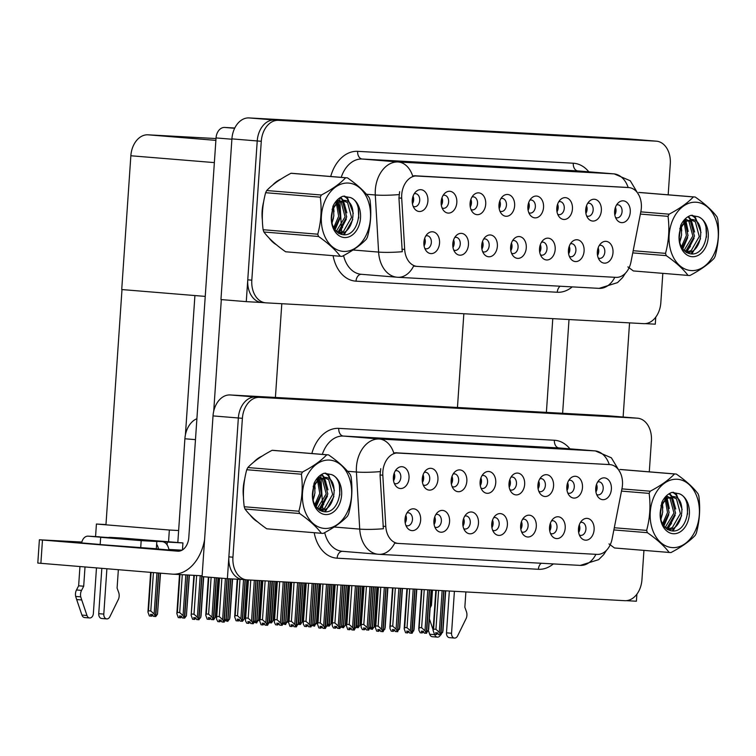 <?xml version="1.0" encoding="UTF-8"?>
<svg xmlns="http://www.w3.org/2000/svg" width="756" height="756" viewBox="0 0 756 756"><rect width="100%" height="100%" fill="white"/><g stroke="black" fill="none" stroke-linecap="round" stroke-linejoin="round"><path stroke-width="1.13" d="M394.292 483.367A6.558 4.706 94.7 0 0 395.596 483.745A6.558 4.706 94.7 0 0 400.822 477.461A6.558 4.706 94.7 0 0 396.664 470.667A6.558 4.706 94.7 0 0 395.322 470.827M394.178 473.228A6.558 4.706 -85.3 0 1 394.745 476.96A6.558 4.706 -85.3 0 1 393.555 480.807M393.366 477.187A10.934 7.834 94.7 0 0 395.671 485.796A10.934 7.834 94.7 0 0 403.874 487.658A10.934 7.834 94.7 0 0 409.015 478.047A10.934 7.834 94.7 0 0 405.348 468.049A10.934 7.834 94.7 0 0 397.08 468.644A10.934 7.834 94.7 0 0 393.366 477.187M463.749 528.652A6.558 4.706 94.7 0 0 465.053 529.02A6.558 4.706 94.7 0 0 470.279 522.746A6.558 4.706 94.7 0 0 466.121 515.951A6.558 4.706 94.7 0 0 464.779 516.102M463.636 518.512A6.558 4.706 -85.3 0 1 464.203 522.245A6.558 4.706 -85.3 0 1 463.012 526.091M462.823 522.472A10.934 7.834 94.7 0 0 465.129 531.081A10.934 7.834 94.7 0 0 473.332 532.942A10.934 7.834 94.7 0 0 478.472 523.332A10.934 7.834 94.7 0 0 474.806 513.333A10.934 7.834 94.7 0 0 466.537 513.929A10.934 7.834 94.7 0 0 462.823 522.472M434.842 527.055A6.558 4.706 94.7 0 0 436.136 527.433A6.558 4.706 94.7 0 0 441.372 521.149A6.558 4.706 94.7 0 0 437.214 514.354A6.558 4.706 94.7 0 0 435.862 514.515M434.728 516.915A6.558 4.706 -85.3 0 1 435.295 520.657A6.558 4.706 -85.3 0 1 434.105 524.503M433.916 520.875A10.934 7.834 94.7 0 0 436.221 529.493A10.934 7.834 94.7 0 0 444.424 531.345A10.934 7.834 94.7 0 0 449.565 521.744A10.934 7.834 94.7 0 0 445.898 511.736A10.934 7.834 94.7 0 0 437.62 512.341A10.934 7.834 94.7 0 0 433.916 520.875M550.472 533.434A6.558 4.706 94.7 0 0 551.776 533.802A6.558 4.706 94.7 0 0 557.011 527.527A6.558 4.706 94.7 0 0 552.853 520.733A6.558 4.706 94.7 0 0 551.502 520.884M550.368 523.294A6.558 4.706 -85.3 0 1 550.935 527.027A6.558 4.706 -85.3 0 1 549.744 530.873M549.546 527.253A10.934 7.834 94.7 0 0 551.852 535.862A10.934 7.834 94.7 0 0 560.064 537.724A10.934 7.834 94.7 0 0 565.204 528.113A10.934 7.834 94.7 0 0 561.538 518.115A10.934 7.834 94.7 0 0 553.26 518.71A10.934 7.834 94.7 0 0 549.546 527.253M509.931 489.737A6.558 4.706 94.7 0 0 511.226 490.115A6.558 4.706 94.7 0 0 516.461 483.84A6.558 4.706 94.7 0 0 512.303 477.036A6.558 4.706 94.7 0 0 510.952 477.197M509.818 479.597A6.558 4.706 -85.3 0 1 510.385 483.339A6.558 4.706 -85.3 0 1 509.194 487.185M509.005 483.556A10.934 7.834 94.7 0 0 511.302 492.175A10.934 7.834 94.7 0 0 519.514 494.027A10.934 7.834 94.7 0 0 524.655 484.426A10.934 7.834 94.7 0 0 520.988 474.428A10.934 7.834 94.7 0 0 512.71 475.023A10.934 7.834 94.7 0 0 509.005 483.556M567.747 492.931A6.558 4.706 94.7 0 0 569.051 493.299A6.558 4.706 94.7 0 0 574.277 487.025A6.558 4.706 94.7 0 0 570.118 480.23A6.558 4.706 94.7 0 0 568.777 480.381M567.633 482.782A6.558 4.706 -85.3 0 1 568.2 486.524A6.558 4.706 -85.3 0 1 567.009 490.37M566.82 486.751A10.934 7.834 94.7 0 0 569.126 495.36A10.934 7.834 94.7 0 0 577.338 497.212A10.934 7.834 94.7 0 0 582.479 487.611A10.934 7.834 94.7 0 0 578.803 477.612A10.934 7.834 94.7 0 0 570.534 478.208A10.934 7.834 94.7 0 0 566.82 486.751M405.925 525.467A6.558 4.706 94.7 0 0 407.229 525.836A6.558 4.706 94.7 0 0 412.464 519.561A6.558 4.706 94.7 0 0 408.306 512.766A6.558 4.706 94.7 0 0 406.955 512.918M405.821 515.327A6.558 4.706 -85.3 0 1 406.388 519.06A6.558 4.706 -85.3 0 1 405.197 522.906M405.008 519.287A10.934 7.834 94.7 0 0 407.304 527.896A10.934 7.834 94.7 0 0 415.516 529.758A10.934 7.834 94.7 0 0 420.657 520.147A10.934 7.834 94.7 0 0 416.991 510.149A10.934 7.834 94.7 0 0 408.712 510.744A10.934 7.834 94.7 0 0 405.008 519.287M481.014 488.149A6.558 4.706 94.7 0 0 482.319 488.518A6.558 4.706 94.7 0 0 487.554 482.243A6.558 4.706 94.7 0 0 483.396 475.448A6.558 4.706 94.7 0 0 482.044 475.6M480.91 478.009A6.558 4.706 -85.3 0 1 481.477 481.742A6.558 4.706 -85.3 0 1 480.287 485.588M480.088 481.969A10.934 7.834 94.7 0 0 482.394 490.578A10.934 7.834 94.7 0 0 490.606 492.44A10.934 7.834 94.7 0 0 495.747 482.829A10.934 7.834 94.7 0 0 492.08 472.831A10.934 7.834 94.7 0 0 483.802 473.426A10.934 7.834 94.7 0 0 480.088 481.969M423.199 484.965A6.558 4.706 94.7 0 0 424.503 485.333A6.558 4.706 94.7 0 0 429.729 479.058A6.558 4.706 94.7 0 0 425.571 472.264A6.558 4.706 94.7 0 0 424.229 472.415M423.086 474.825A6.558 4.706 -85.3 0 1 423.653 478.557A6.558 4.706 -85.3 0 1 422.462 482.404M422.273 478.784A10.934 7.834 94.7 0 0 424.579 487.393A10.934 7.834 94.7 0 0 432.791 489.245A10.934 7.834 94.7 0 0 437.932 479.644A10.934 7.834 94.7 0 0 434.256 469.646A10.934 7.834 94.7 0 0 425.987 470.241A10.934 7.834 94.7 0 0 422.273 478.784M452.107 486.552A6.558 4.706 94.7 0 0 453.411 486.93A6.558 4.706 94.7 0 0 458.646 480.646A6.558 4.706 94.7 0 0 454.479 473.851A6.558 4.706 94.7 0 0 453.137 474.012M451.993 476.412A6.558 4.706 -85.3 0 1 452.57 480.154A6.558 4.706 -85.3 0 1 451.379 484.001M451.181 480.372A10.934 7.834 94.7 0 0 453.487 488.99A10.934 7.834 94.7 0 0 461.699 490.842A10.934 7.834 94.7 0 0 466.839 481.241A10.934 7.834 94.7 0 0 463.173 471.234A10.934 7.834 94.7 0 0 454.895 471.839A10.934 7.834 94.7 0 0 451.181 480.372M521.564 531.837A6.558 4.706 94.7 0 0 522.868 532.215A6.558 4.706 94.7 0 0 528.104 525.93A6.558 4.706 94.7 0 0 523.936 519.136A6.558 4.706 94.7 0 0 522.594 519.296M521.46 521.697A6.558 4.706 -85.3 0 1 522.027 525.429A6.558 4.706 -85.3 0 1 520.837 529.276M520.638 525.656A10.934 7.834 94.7 0 0 522.944 534.265A10.934 7.834 94.7 0 0 531.156 536.127A10.934 7.834 94.7 0 0 536.297 526.516A10.934 7.834 94.7 0 0 532.63 516.518A10.934 7.834 94.7 0 0 524.352 517.123A10.934 7.834 94.7 0 0 520.638 525.656M492.657 530.24A6.558 4.706 94.7 0 0 493.961 530.617A6.558 4.706 94.7 0 0 499.187 524.343A6.558 4.706 94.7 0 0 495.029 517.539A6.558 4.706 94.7 0 0 493.687 517.699M492.543 520.1A6.558 4.706 -85.3 0 1 493.11 523.842A6.558 4.706 -85.3 0 1 491.929 527.688M491.731 524.069A10.934 7.834 94.7 0 0 494.037 532.678A10.934 7.834 94.7 0 0 502.249 534.53A10.934 7.834 94.7 0 0 507.389 524.929A10.934 7.834 94.7 0 0 503.713 514.93A10.934 7.834 94.7 0 0 495.445 515.526A10.934 7.834 94.7 0 0 491.731 524.069M596.654 494.518A6.558 4.706 94.7 0 0 597.958 494.897A6.558 4.706 94.7 0 0 603.193 488.612A6.558 4.706 94.7 0 0 599.026 481.818A6.558 4.706 94.7 0 0 597.684 481.978M596.541 484.379A6.558 4.706 -85.3 0 1 597.108 488.121A6.558 4.706 -85.3 0 1 595.926 491.967M595.728 488.338A10.934 7.834 94.7 0 0 598.034 496.947A10.934 7.834 94.7 0 0 606.246 498.809A10.934 7.834 94.7 0 0 611.387 489.208A10.934 7.834 94.7 0 0 607.72 479.2A10.934 7.834 94.7 0 0 599.442 479.805A10.934 7.834 94.7 0 0 595.728 488.338M538.839 491.334A6.558 4.706 94.7 0 0 540.134 491.712A6.558 4.706 94.7 0 0 545.369 485.428A6.558 4.706 94.7 0 0 541.211 478.633A6.558 4.706 94.7 0 0 539.869 478.794M538.726 481.194A6.558 4.706 -85.3 0 1 539.293 484.927A6.558 4.706 -85.3 0 1 538.102 488.773M537.913 485.154A10.934 7.834 94.7 0 0 540.219 493.762A10.934 7.834 94.7 0 0 548.421 495.624A10.934 7.834 94.7 0 0 553.562 486.013A10.934 7.834 94.7 0 0 549.895 476.015A10.934 7.834 94.7 0 0 541.627 476.611A10.934 7.834 94.7 0 0 537.913 485.154M579.389 535.021A6.558 4.706 94.7 0 0 580.684 535.399A6.558 4.706 94.7 0 0 585.919 529.115A6.558 4.706 94.7 0 0 581.761 522.32A6.558 4.706 94.7 0 0 580.41 522.481M579.276 524.881A6.558 4.706 -85.3 0 1 579.843 528.624A6.558 4.706 -85.3 0 1 578.652 532.47M578.463 528.841A10.934 7.834 94.7 0 0 580.769 537.459A10.934 7.834 94.7 0 0 588.971 539.312A10.934 7.834 94.7 0 0 594.112 529.71A10.934 7.834 94.7 0 0 590.445 519.703A10.934 7.834 94.7 0 0 582.167 520.308A10.934 7.834 94.7 0 0 578.463 528.841M382.838 471.791A19.675 14.109 94.7 0 0 382.82 475.212L385.787 526.469A19.675 14.109 94.7 0 0 398.289 543.432A19.675 14.109 94.7 0 0 398.563 543.451L597.127 554.394A19.675 14.109 94.7 0 0 612.105 538.933L622.018 488.395A19.675 14.109 94.7 0 0 609.979 464.609A19.675 14.109 94.7 0 0 609.714 464.59L398.261 452.938A19.675 14.109 94.7 0 0 382.838 471.791M177.821 542.515L184.889 438.773A21.867 15.678 -85.3 0 1 196.9 418.711M633.783 417.898A21.867 15.678 94.7 0 0 633.49 417.87A21.867 15.678 94.7 0 0 633.188 417.851L255.49 397.032A21.867 15.678 94.7 0 0 238.348 417.983L227.386 578.671L242.893 579.531M626.365 600.661L636.401 601.218L636.883 594.169M608.467 415.819A21.867 15.678 94.7 0 0 608.164 415.791A21.867 15.678 94.7 0 0 607.862 415.772L230.164 394.953A21.867 15.678 94.7 0 0 213.022 415.904L202.069 576.601L227.386 578.671M168.55 541.75L169.344 530.022L178.633 530.532M95.568 536.58L96.418 524.04L169.344 530.022M96.418 524.04L105.972 524.569L121.99 289.567M194.916 295.549L185.418 434.823M463.844 313.74L457.456 407.484M413.173 206.341A6.558 4.706 94.7 0 0 414.477 206.709A6.558 4.706 94.7 0 0 419.712 200.434A6.558 4.706 94.7 0 0 415.554 193.64A6.558 4.706 94.7 0 0 414.203 193.791M413.069 196.201A6.558 4.706 -85.3 0 1 413.636 199.934A6.558 4.706 -85.3 0 1 412.445 203.78M412.247 200.16A10.934 7.834 94.7 0 0 414.553 208.769A10.934 7.834 94.7 0 0 422.765 210.631A10.934 7.834 94.7 0 0 427.905 201.02A10.934 7.834 94.7 0 0 424.239 191.022A10.934 7.834 94.7 0 0 415.961 191.618A10.934 7.834 94.7 0 0 412.247 200.16M482.63 251.625A6.558 4.706 94.7 0 0 483.935 251.994A6.558 4.706 94.7 0 0 489.17 245.719A6.558 4.706 94.7 0 0 485.012 238.924A6.558 4.706 94.7 0 0 483.66 239.076M482.526 241.485A6.558 4.706 -85.3 0 1 483.093 245.218A6.558 4.706 -85.3 0 1 481.903 249.064M481.704 245.445A10.934 7.834 94.7 0 0 484.01 254.054A10.934 7.834 94.7 0 0 492.222 255.906A10.934 7.834 94.7 0 0 497.363 246.305A10.934 7.834 94.7 0 0 493.696 236.307A10.934 7.834 94.7 0 0 485.418 236.902A10.934 7.834 94.7 0 0 481.704 245.445M453.723 250.028A6.558 4.706 94.7 0 0 455.027 250.406A6.558 4.706 94.7 0 0 460.262 244.122A6.558 4.706 94.7 0 0 456.095 237.327A6.558 4.706 94.7 0 0 454.753 237.488M453.609 239.888A6.558 4.706 -85.3 0 1 454.176 243.621A6.558 4.706 -85.3 0 1 452.995 247.467M452.797 243.848A10.934 7.834 94.7 0 0 455.103 252.457A10.934 7.834 94.7 0 0 463.315 254.318A10.934 7.834 94.7 0 0 468.455 244.708A10.934 7.834 94.7 0 0 464.789 234.71A10.934 7.834 94.7 0 0 456.511 235.305A10.934 7.834 94.7 0 0 452.797 243.848M569.362 256.397A6.558 4.706 94.7 0 0 570.667 256.775A6.558 4.706 94.7 0 0 575.892 250.501A6.558 4.706 94.7 0 0 571.734 243.697A6.558 4.706 94.7 0 0 570.393 243.857M569.249 246.258A6.558 4.706 -85.3 0 1 569.816 250A6.558 4.706 -85.3 0 1 568.625 253.846M568.436 250.217A10.934 7.834 94.7 0 0 570.742 258.835A10.934 7.834 94.7 0 0 578.954 260.688A10.934 7.834 94.7 0 0 584.095 251.086A10.934 7.834 94.7 0 0 580.419 241.088A10.934 7.834 94.7 0 0 572.15 241.684A10.934 7.834 94.7 0 0 568.436 250.217M528.813 212.71A6.558 4.706 94.7 0 0 530.117 213.088A6.558 4.706 94.7 0 0 535.352 206.804A6.558 4.706 94.7 0 0 531.184 200.009A6.558 4.706 94.7 0 0 529.843 200.17M528.699 202.57A6.558 4.706 -85.3 0 1 529.266 206.312A6.558 4.706 -85.3 0 1 528.085 210.159M527.886 206.53A10.934 7.834 94.7 0 0 530.192 215.139A10.934 7.834 94.7 0 0 538.404 217A10.934 7.834 94.7 0 0 543.545 207.399A10.934 7.834 94.7 0 0 539.869 197.392A10.934 7.834 94.7 0 0 531.6 197.996A10.934 7.834 94.7 0 0 527.886 206.53M586.628 215.895A6.558 4.706 94.7 0 0 587.932 216.273A6.558 4.706 94.7 0 0 593.167 209.988A6.558 4.706 94.7 0 0 589.009 203.194A6.558 4.706 94.7 0 0 587.658 203.355M586.524 205.755A6.558 4.706 -85.3 0 1 587.091 209.497A6.558 4.706 -85.3 0 1 585.9 213.343M585.711 209.714A10.934 7.834 94.7 0 0 588.007 218.333A10.934 7.834 94.7 0 0 596.219 220.185A10.934 7.834 94.7 0 0 601.36 210.584A10.934 7.834 94.7 0 0 597.694 200.586A10.934 7.834 94.7 0 0 589.415 201.181A10.934 7.834 94.7 0 0 585.711 209.714M424.815 248.431A6.558 4.706 94.7 0 0 426.119 248.809A6.558 4.706 94.7 0 0 431.345 242.534A6.558 4.706 94.7 0 0 427.187 235.73A6.558 4.706 94.7 0 0 425.845 235.891M424.702 238.291A6.558 4.706 -85.3 0 1 425.269 242.033A6.558 4.706 -85.3 0 1 424.078 245.88M423.889 242.251A10.934 7.834 94.7 0 0 426.195 250.869A10.934 7.834 94.7 0 0 434.407 252.721A10.934 7.834 94.7 0 0 439.548 243.12A10.934 7.834 94.7 0 0 435.872 233.122A10.934 7.834 94.7 0 0 427.603 233.717A10.934 7.834 94.7 0 0 423.889 242.251M499.905 211.122A6.558 4.706 94.7 0 0 501.209 211.491A6.558 4.706 94.7 0 0 506.435 205.216A6.558 4.706 94.7 0 0 502.277 198.412A6.558 4.706 94.7 0 0 500.935 198.573M499.792 200.973A6.558 4.706 -85.3 0 1 500.359 204.715A6.558 4.706 -85.3 0 1 499.168 208.561M498.979 204.942A10.934 7.834 94.7 0 0 501.285 213.551A10.934 7.834 94.7 0 0 509.487 215.403A10.934 7.834 94.7 0 0 514.638 205.802A10.934 7.834 94.7 0 0 510.962 195.804A10.934 7.834 94.7 0 0 502.693 196.399A10.934 7.834 94.7 0 0 498.979 204.942M442.08 207.928A6.558 4.706 94.7 0 0 443.385 208.306A6.558 4.706 94.7 0 0 448.62 202.032A6.558 4.706 94.7 0 0 444.462 195.228A6.558 4.706 94.7 0 0 443.11 195.388M441.976 197.788A6.558 4.706 -85.3 0 1 442.543 201.531A6.558 4.706 -85.3 0 1 441.353 205.377M441.164 201.748A10.934 7.834 94.7 0 0 443.46 210.366A10.934 7.834 94.7 0 0 451.672 212.219A10.934 7.834 94.7 0 0 456.813 202.617A10.934 7.834 94.7 0 0 453.146 192.619A10.934 7.834 94.7 0 0 444.868 193.215A10.934 7.834 94.7 0 0 441.164 201.748M470.997 209.525A6.558 4.706 94.7 0 0 472.292 209.903A6.558 4.706 94.7 0 0 477.527 203.619A6.558 4.706 94.7 0 0 473.369 196.825A6.558 4.706 94.7 0 0 472.027 196.985M470.884 199.386A6.558 4.706 -85.3 0 1 471.451 203.118A6.558 4.706 -85.3 0 1 470.26 206.964M470.071 203.345A10.934 7.834 94.7 0 0 472.377 211.954A10.934 7.834 94.7 0 0 480.58 213.816A10.934 7.834 94.7 0 0 485.721 204.205A10.934 7.834 94.7 0 0 482.054 194.207A10.934 7.834 94.7 0 0 473.776 194.802A10.934 7.834 94.7 0 0 470.071 203.345M540.455 254.81A6.558 4.706 94.7 0 0 541.75 255.178A6.558 4.706 94.7 0 0 546.985 248.904A6.558 4.706 94.7 0 0 542.827 242.109A6.558 4.706 94.7 0 0 541.485 242.26M540.342 244.67A6.558 4.706 -85.3 0 1 540.909 248.403A6.558 4.706 -85.3 0 1 539.718 252.249M539.529 248.63A10.934 7.834 94.7 0 0 541.835 257.238A10.934 7.834 94.7 0 0 550.037 259.1A10.934 7.834 94.7 0 0 555.178 249.489A10.934 7.834 94.7 0 0 551.511 239.491A10.934 7.834 94.7 0 0 543.233 240.087A10.934 7.834 94.7 0 0 539.529 248.63M511.538 253.213A6.558 4.706 94.7 0 0 512.842 253.591A6.558 4.706 94.7 0 0 518.077 247.306A6.558 4.706 94.7 0 0 513.919 240.512A6.558 4.706 94.7 0 0 512.568 240.673M511.434 243.073A6.558 4.706 -85.3 0 1 512.001 246.815A6.558 4.706 -85.3 0 1 510.81 250.661M510.621 247.032A10.934 7.834 94.7 0 0 512.918 255.651A10.934 7.834 94.7 0 0 521.13 257.503A10.934 7.834 94.7 0 0 526.27 247.902A10.934 7.834 94.7 0 0 522.604 237.894A10.934 7.834 94.7 0 0 514.326 238.499A10.934 7.834 94.7 0 0 510.621 247.032M615.545 217.492A6.558 4.706 94.7 0 0 616.839 217.87A6.558 4.706 94.7 0 0 622.075 211.585A6.558 4.706 94.7 0 0 617.917 204.791A6.558 4.706 94.7 0 0 616.565 204.952M615.431 207.352A6.558 4.706 -85.3 0 1 615.998 211.085A6.558 4.706 -85.3 0 1 614.808 214.931M614.619 211.311A10.934 7.834 94.7 0 0 616.924 219.92A10.934 7.834 94.7 0 0 625.127 221.782A10.934 7.834 94.7 0 0 630.268 212.171A10.934 7.834 94.7 0 0 626.601 202.173A10.934 7.834 94.7 0 0 618.323 202.769A10.934 7.834 94.7 0 0 614.619 211.311M557.72 214.307A6.558 4.706 94.7 0 0 559.024 214.676A6.558 4.706 94.7 0 0 564.26 208.401A6.558 4.706 94.7 0 0 560.092 201.606A6.558 4.706 94.7 0 0 558.75 201.757M557.616 204.167A6.558 4.706 -85.3 0 1 558.183 207.9A6.558 4.706 -85.3 0 1 556.992 211.746M556.794 208.127A10.934 7.834 94.7 0 0 559.1 216.736A10.934 7.834 94.7 0 0 567.312 218.597A10.934 7.834 94.7 0 0 572.453 208.987A10.934 7.834 94.7 0 0 568.786 198.989A10.934 7.834 94.7 0 0 560.508 199.584A10.934 7.834 94.7 0 0 556.794 208.127M598.27 257.994A6.558 4.706 94.7 0 0 599.574 258.372A6.558 4.706 94.7 0 0 604.809 252.088A6.558 4.706 94.7 0 0 600.642 245.294A6.558 4.706 94.7 0 0 599.3 245.454M598.157 247.855A6.558 4.706 -85.3 0 1 598.724 251.587A6.558 4.706 -85.3 0 1 597.542 255.434M597.344 251.814A10.934 7.834 94.7 0 0 599.65 260.423A10.934 7.834 94.7 0 0 607.862 262.285A10.934 7.834 94.7 0 0 613.003 252.674A10.934 7.834 94.7 0 0 609.327 242.676A10.934 7.834 94.7 0 0 601.058 243.271A10.934 7.834 94.7 0 0 597.344 251.814M401.719 194.764A19.675 14.109 94.7 0 0 401.701 198.185L404.677 249.433A19.675 14.109 94.7 0 0 417.18 266.405A19.675 14.109 94.7 0 0 417.444 266.424L616.008 277.367A19.675 14.109 94.7 0 0 630.986 261.907L640.899 211.368A19.675 14.109 94.7 0 0 628.869 187.582A19.675 14.109 94.7 0 0 628.595 187.564L417.151 175.902A19.675 14.109 94.7 0 0 401.719 194.764M652.674 140.871A21.867 15.678 94.7 0 0 652.371 140.843A21.867 15.678 94.7 0 0 652.069 140.814L274.371 120.006A21.867 15.678 94.7 0 0 257.229 140.956L246.276 301.644L261.784 302.504M645.246 323.634L655.282 324.182L655.764 317.133M627.348 138.792A21.867 15.678 94.7 0 0 627.055 138.764A21.867 15.678 94.7 0 0 626.752 138.745L249.055 117.927A21.867 15.678 94.7 0 0 231.912 138.877L220.95 299.565L246.276 301.644M215.999 138.556L147.996 134.814A21.867 15.678 -85.3 0 0 130.854 155.764L121.725 289.548L205.245 296.399M244.698 479.143A34.984 25.08 94.7 0 0 243.243 488.064A34.984 25.08 94.7 0 0 243.47 497.032M250.217 515.082A34.984 25.08 94.7 0 0 257.437 521.735M395.766 543.224L394.726 543.082A25.506 17.785 -86.8 0 1 378.973 554.309A25.506 17.785 -86.8 0 1 378.643 554.28A29.153 20.903 -85.3 0 1 378.236 554.261A29.153 20.903 -85.3 0 1 359.724 529.115L356.416 472.009A29.153 20.903 -85.3 0 1 356.435 466.943A29.153 20.903 -85.3 0 1 379.295 439.009A25.506 17.785 93.2 0 1 393.725 452.835L609.979 464.609M334.152 527.017L359.724 529.115A25.506 3.421 -3.3 0 0 383.368 528.737L380.06 474.985L380.759 468.692M608.164 415.791L633.49 417.87A21.867 15.678 94.7 0 0 633.188 417.851L255.49 397.032A21.867 15.678 94.7 0 0 238.348 417.983L228.879 556.86A21.867 15.678 94.7 0 0 242.742 579.512A21.867 15.678 94.7 0 0 243.045 579.54M262.001 456.151A34.984 25.08 94.7 0 0 253.751 462.096M649.291 471.848L651.407 440.852A21.867 15.678 94.7 0 0 637.535 418.2A21.867 15.678 94.7 0 0 637.242 418.181L259.535 397.363A21.867 15.678 94.7 0 0 242.392 418.314L232.933 557.191A21.867 15.678 94.7 0 0 246.796 579.852A21.867 15.678 94.7 0 0 247.099 579.871L624.796 600.689A21.867 15.678 94.7 0 0 641.938 579.739L643.942 550.387M263.579 202.117A34.984 25.08 94.7 0 0 262.134 211.028A34.984 25.08 94.7 0 0 262.36 220.005M269.108 238.055A34.984 25.08 94.7 0 0 276.327 244.708M414.657 266.197L413.617 266.055A25.506 17.785 -86.8 0 1 397.854 277.282A25.506 17.785 -86.8 0 1 397.524 277.254A29.153 20.903 -85.3 0 1 397.127 277.225A29.153 20.903 -85.3 0 1 378.605 252.088L375.297 194.982A29.153 20.903 -85.3 0 1 375.326 189.907A29.153 20.903 -85.3 0 1 398.185 161.973A25.506 17.785 93.2 0 1 412.615 175.808L626.346 187.375M353.033 249.99L378.605 252.088A25.506 3.421 -3.3 0 0 402.249 251.71L398.941 197.959L399.64 191.665M627.055 138.764L652.371 140.843A21.867 15.678 94.7 0 0 652.069 140.814L274.371 120.006A21.867 15.678 94.7 0 0 257.229 140.956L247.76 279.833A21.867 15.678 94.7 0 0 261.633 302.485A21.867 15.678 94.7 0 0 261.935 302.504M280.892 179.125A34.984 25.08 94.7 0 0 272.632 185.069M668.181 194.812L670.288 163.825A21.867 15.678 94.7 0 0 656.425 141.174A21.867 15.678 94.7 0 0 656.123 141.155L278.425 120.336A21.867 15.678 94.7 0 0 261.283 141.287L251.814 280.164A21.867 15.678 94.7 0 0 265.687 302.816A21.867 15.678 94.7 0 0 265.98 302.844L643.687 323.653A21.867 15.678 94.7 0 0 660.829 302.702L662.823 273.36M578.463 530.91L579.606 528.595L578.86 526.252M442.137 590.616L439.293 632.337L440.587 634.832L438.565 634.662L437.639 632.885L435.617 632.715L436.533 634.501L437.837 633.263M443.914 590.72L440.909 634.851L442.969 631.043L445.719 590.814M445.482 590.805L442.638 632.517M435.815 590.266L433.084 630.372L434.511 634.331L436.533 634.501M440.587 634.832L443.706 590.701M438.593 590.427L435.938 629.313L433.613 629.124L436.259 590.294M435.938 629.313L439.293 632.337M433.084 630.372L433.613 629.124M427.773 589.831L424.985 630.769L426.28 633.273L429.342 589.916M426.28 633.273L424.248 633.103L423.332 631.317L421.3 631.156L422.226 632.933L420.194 632.772L418.909 630.268L421.895 589.5M426.384 633.273L428.661 629.483L431.355 590.02M429.55 589.926L426.592 633.282M424.229 589.633L421.631 627.754L424.985 630.769M421.631 627.754L419.306 627.556M422.226 632.933L423.53 631.704M428.321 630.958L431.118 590.011M597.117 488.111L596.125 485.768M596.871 488.102L595.728 490.389M549.555 529.323L550.699 526.998L549.952 524.664M413.23 589.028L410.385 630.74L411.68 633.235L409.648 633.074L408.731 631.288L406.709 631.128L407.626 632.904L408.93 631.666M415.006 589.122L412.105 633.263L414.061 629.446L416.802 589.226M416.575 589.207L413.73 630.92M406.908 588.678L404.176 628.775L405.603 632.744L407.626 632.904M411.68 633.235L414.798 589.113M409.686 588.829L407.03 627.716L404.706 627.527L407.352 588.697M407.03 627.716L410.385 630.74M404.176 628.775L404.706 627.527M520.638 527.726L521.791 525.411L521.045 523.067M384.322 587.431L381.478 629.143L382.772 631.647L380.74 631.477L379.824 629.701L377.792 629.531L378.718 631.317L380.022 630.079M386.099 587.525L383.084 631.666L385.154 627.858L387.894 587.629M387.658 587.62L384.813 629.332M378 587.081L375.26 627.187L376.686 631.147L378.718 631.317M382.772 631.647L385.891 587.516M380.769 587.232L378.123 626.129L375.798 625.94L378.444 587.11M378.123 626.129L381.478 629.143M375.26 627.178L375.798 625.94M491.731 526.138L492.874 523.813L492.137 521.479M355.414 585.843L352.57 627.556L353.855 630.05L351.833 629.89L350.916 628.104L348.885 627.934L349.811 629.72L351.105 628.482M357.182 585.938L354.29 630.079L356.246 626.261L358.987 586.032M358.75 586.023L355.906 627.735M349.092 585.494L346.352 625.59L347.779 629.55L349.811 629.72M353.855 630.05L356.974 585.928M351.861 585.645L349.215 624.532L346.881 624.343L349.537 585.513M349.215 624.532L352.57 627.556M346.352 625.59L346.881 624.343M398.866 588.234L396.078 629.181L397.476 631.685L400.434 588.319M397.363 631.676L395.341 631.506L394.424 629.729L392.392 629.559L393.318 631.345L391.287 631.175L390.001 628.68L392.988 587.913M397.476 631.676L399.754 627.886L402.438 588.433M400.642 588.329L397.684 631.695M395.322 588.036L392.723 626.157L396.078 629.181M392.723 626.157L390.389 625.968M393.318 631.345L394.613 630.107M399.414 629.361L402.211 588.414M568.2 486.514L567.217 484.18M567.964 486.505L566.82 488.792M369.958 586.637L367.17 627.584L368.569 630.088L371.527 586.722M368.455 630.079L366.433 629.918L365.507 628.132L363.485 627.971L364.401 629.748L362.379 629.587L361.084 627.083L364.08 586.316M368.569 630.079L370.846 626.289L373.53 586.836M371.735 586.741L368.777 630.098M366.405 586.448L363.806 624.569L367.17 627.584M363.806 624.569L361.481 624.371M364.401 629.748L365.706 628.51M370.506 627.763L373.294 586.826M539.293 484.927L538.31 482.583M539.056 484.908L537.913 487.195M341.05 585.049L338.253 625.987L339.548 628.491L342.61 585.135M339.548 628.491L337.526 628.321L336.6 626.544L334.577 626.374L335.494 628.16L333.472 627.99L332.177 625.495L335.173 584.719M339.661 628.491L341.599 626.176L341.929 624.702L344.623 585.248L341.91 625.193L343.309 627.697L346.201 585.333M342.827 585.144L339.869 628.51M337.497 584.851L334.899 622.972L338.253 625.987M334.899 622.972L332.574 622.783M335.494 628.16L336.798 626.922M341.599 626.176L344.386 585.229M510.385 483.33L509.402 480.996M510.149 483.32L508.996 485.607M312.143 583.452L309.346 624.399L310.744 626.904L313.702 583.538M310.64 626.894L308.609 626.733L307.692 624.947L305.67 624.777L306.586 626.563L304.564 626.393L303.269 623.898L306.256 583.131M310.744 626.894L312.691 624.579L313.022 623.105L315.715 583.651L313.003 623.605L314.401 626.11L317.293 583.736M313.91 583.547L310.962 626.913M308.59 583.254L305.991 621.375L309.346 624.399M305.991 621.375L303.666 621.186M306.586 626.563L307.89 625.325M312.691 624.579L315.479 583.641M481.477 481.742L480.495 479.399M481.241 481.723L480.088 484.01M370.79 626.743L372.226 629.294L375.108 586.921M372.113 629.285L369.864 628.69M372.226 629.285L374.163 626.97L374.494 625.495L377.121 587.034M375.316 586.939L372.434 629.304M373.549 586.836L370.818 626.79M376.885 587.025L374.163 626.97M597.363 254.082L598.695 251.578L597.798 249.036M615.998 211.085L615.034 208.647M615.866 211.075L614.619 213.457M360.952 586.146L358.231 627.678L359.856 625.335L362.521 586.231M359.856 625.335L362.757 586.24M356.331 624.928L357.805 627.65L355.991 627.508M359.185 586.042L356.511 625.155M357.805 627.65L360.744 586.136M96.248 544.15L71.707 542.09L81.742 542.477M169.391 549.489L170.865 549.603L170.818 550.33M180.06 550.982L153.733 548.62M234.785 128.019L224.617 127.452L234.653 128.284M221.319 299.603L213.712 411.245M281.799 303.714L275.411 397.448M202.126 575.788L172.614 574.163A43.735 30.486 -86.8 0 1 172.047 574.125L37.8 563.059L39.388 539.784L178.066 551.209M81.846 542.061L39.388 539.784M170.865 549.603L181.79 550.321M177.688 551.19A14.581 10.159 93.2 0 0 177.877 551.2A14.581 10.159 93.2 0 0 188.802 537.478L216.046 137.932A10.934 7.834 -85.3 0 1 224.617 127.452M172.614 574.163A43.735 30.486 -86.8 0 0 204.583 539.699M569.013 319.542L562.625 413.277M629.55 322.878L623.124 417.019M546.39 412.379L552.778 318.645M343.205 627.697L340.956 627.102M343.309 627.697L345.256 625.382L345.586 623.908L348.214 585.446M346.409 585.342L343.517 627.716M347.977 585.428L345.256 625.382M568.455 252.485L569.788 249.99L568.89 247.448M314.298 626.1L312.048 625.505M314.401 626.1L316.679 622.311L319.297 583.849M317.501 583.745L314.609 626.119M319.07 583.84L316.339 623.785M539.538 250.888L540.88 248.393L539.973 245.851M284.058 621.971L285.494 624.513L288.386 582.148M285.381 624.513L283.141 623.917M285.494 624.513L287.771 620.723L290.389 582.252M288.594 582.158L285.702 624.522M283.226 581.865L280.438 622.802L282.158 625.325L284.114 621.517L286.808 582.054L284.095 622.008M290.153 582.243L287.431 622.197M510.631 249.3L511.963 246.796L511.065 244.264M587.091 209.488L586.127 207.059M586.949 209.488L585.711 211.86M332.045 584.549L329.219 626.081L330.948 623.747L333.613 584.634M330.948 623.747L333.85 584.653M327.424 623.341L328.898 626.062L327.074 625.911M330.268 584.454L327.603 623.558M328.898 626.062L331.837 584.539M558.183 207.9L557.219 205.462M558.041 207.891L556.803 210.272M303.137 582.961L300.415 624.494L302.031 622.15L304.706 583.046M302.031 622.15L304.933 583.056M298.516 621.744L299.99 624.465L298.166 624.314M301.36 582.857L298.696 621.971M299.99 624.465L302.929 582.942M529.266 206.303L528.312 203.865M529.134 206.303L527.896 208.675M274.23 581.364L271.508 622.897L273.124 620.563L275.789 581.449M273.124 620.563L276.025 581.468M269.608 620.156L271.073 622.878L269.259 622.727M272.453 581.269L269.788 620.374M271.073 622.878L274.022 581.355M500.359 204.715L499.404 202.277M500.226 204.706L498.988 207.078M237.223 579.219L234.662 616.82L236.089 620.78L238.546 620.969L239.416 619.712M240.002 579.37L237.526 615.762L235.192 615.573L237.667 579.238M237.526 615.762L240.88 618.786L242.166 621.281L240.143 621.111L239.217 619.334L237.195 619.164L238.121 620.95M245.322 579.729L242.487 621.3L244.216 618.966L246.881 579.852M244.216 618.966L247.117 579.871M234.662 616.82L235.192 615.573M243.545 579.578L240.88 618.786M242.166 621.281L245.114 579.71M131.544 539.151A10.934 7.617 93.2 0 1 131.686 539.151A10.934 7.617 93.2 0 1 131.827 539.16L88.131 536.165L103.336 537.431L100.671 537.308L100.17 544.585L156.341 548.762L156.842 541.494L151.776 541.079L162.209 541.655A10.934 7.617 93.2 0 1 167.085 544.849L167.274 542.071L182.933 542.931L182.451 549.943M121.3 537.998A8.751 6.095 93.2 0 1 121.414 537.998A8.751 6.095 93.2 0 1 121.527 538.007L110.045 537.374L131.827 539.16M110.045 537.374A8.751 6.095 -86.8 0 0 109.932 537.365A8.751 6.095 -86.8 0 0 108.505 537.535M101.824 568.37L98.734 613.674A4.649 3.336 94.7 0 0 101.691 618.493L106.747 618.909A4.649 3.336 -85.3 0 1 103.799 614.089L98.734 613.674M106.889 568.777L103.799 614.089M86.987 615.488L81.922 615.072L76.668 599.555L81.733 599.971L86.987 615.488A4.649 3.336 -85.3 0 0 89.652 617.964A4.649 3.336 -85.3 0 0 93.366 613.513L96.475 567.926M162.209 541.655L167.274 542.071M168.871 549.451L182.054 550.179M87.29 543.498A1.455 1.021 93.2 0 1 87.639 543.441L100.179 544.471M79.947 566.575L78.633 585.805L83.699 586.221L81.553 590.389A7.286 5.226 94.7 0 0 80.731 596.843L81.733 599.971M81.922 615.072A4.649 3.336 94.7 0 0 84.587 617.548L89.652 617.964M76.668 599.555L75.676 596.427L80.731 596.843M81.553 590.389L76.488 589.973A7.286 5.226 94.7 0 0 75.676 596.427M76.488 589.973L78.633 585.805M88.131 536.165A8.751 6.095 -86.8 0 0 88.017 536.165A8.751 6.095 -86.8 0 0 81.62 543.054M85.012 566.991L83.699 586.221M100.671 537.308L141.183 540.635L140.692 547.902M141.183 540.635L156.842 541.494M182.933 542.931L121.527 538.007M106.747 618.909A4.649 3.336 -85.3 0 0 109.856 616.754L118.597 598.932A7.286 5.226 94.7 0 0 118.664 592.43L117.095 588.064L118.352 569.722M167.085 544.849A10.934 7.617 93.2 0 1 168.975 550.188M156.653 544.273A10.934 7.617 93.2 0 1 158.505 549.357M449.338 591.012L446.484 632.838A4.649 3.336 94.7 0 0 449.433 637.658L454.498 638.073A4.649 3.336 -85.3 0 1 451.549 633.254L446.484 632.838M454.403 591.296L451.549 633.254M428.444 630.608L429.673 634.237A4.649 3.336 94.7 0 0 432.337 636.713L437.403 637.128A4.649 3.336 -85.3 0 1 434.738 634.653L434.624 634.341M430.306 605.291L431.449 605.386L430.126 607.947M432.489 590.086L431.449 605.386M454.498 638.073A4.649 3.336 -85.3 0 0 457.607 635.919L466.348 618.096A7.286 5.226 94.7 0 0 466.405 611.595L464.845 607.229L465.885 591.929M433.112 629.871L429.484 619.136M440.578 634.832A4.649 3.336 -85.3 0 1 437.403 637.128M243.432 493.139A34.625 24.816 -85.3 0 1 243.508 488.074A34.625 24.816 -85.3 0 1 244.122 483.037M256.567 459.894A34.625 24.816 -85.3 0 1 259.214 458.004M254.866 519.533A34.625 24.816 -85.3 0 1 252.787 517.633M262.313 216.103A34.625 24.816 -85.3 0 1 262.389 211.047A34.625 24.816 -85.3 0 1 263.003 206.01M275.458 182.867A34.625 24.816 -85.3 0 1 278.095 180.977M273.748 242.506A34.625 24.816 -85.3 0 1 271.669 240.597M324.711 528.435A34.256 24.561 94.7 0 0 351.568 495.615A34.256 24.561 94.7 0 0 329.37 460.083A34.256 24.561 94.7 0 0 302.513 492.912A34.256 24.561 94.7 0 0 324.711 528.435M322.321 533.358A39.359 28.218 94.7 0 0 323.247 533.386C333.821 527.82 341.91 522.075 347.505 516.15A39.359 28.218 94.7 0 0 348.582 513.967C351.88 501.861 352.721 489.529 351.105 476.951A39.359 28.218 94.7 0 0 350.34 474.673C345.511 468.257 338.263 461.67 328.595 454.904A39.359 28.218 94.7 0 0 328.208 454.866A39.359 28.218 94.7 0 0 327.669 454.828A39.359 28.218 94.7 0 0 326.743 454.8L272.094 450.321C261.585 455.84 253.496 461.585 247.826 467.558A39.359 28.218 94.7 0 0 246.749 469.731C243.451 481.903 242.61 494.235 244.226 506.747A39.359 28.218 94.7 0 0 245.001 509.024C249.763 515.394 257.012 521.98 266.745 528.803A39.359 28.218 94.7 0 0 267.123 528.841L321.772 533.32A39.359 28.218 94.7 0 0 322.321 533.358M266.745 528.803L321.394 533.282A39.359 28.218 94.7 0 0 321.772 533.32M273.937 450.415A39.359 28.218 94.7 0 0 273.559 450.387A39.359 28.218 94.7 0 0 273.02 450.349A39.359 28.218 94.7 0 0 272.094 450.321M319.58 510.366C335.966 512.341 339.444 477.102 325.061 477.386L319.476 479.332C313.249 484.804 311.245 492.203 313.475 501.521L313.617 501.927C315.753 507.682 319.193 510.933 323.946 511.699C340.446 514.496 345.993 479.257 331.459 474.57L324.116 473.265C319.873 474.806 316.528 478.132 314.08 483.254L312.436 493.895A20.365 14.6 94.7 0 0 325.656 514.571A20.365 14.6 94.7 0 0 341.391 497.202A20.365 14.6 94.7 0 0 331.459 474.57M312.993 499.716L314.95 492.95L314.638 485.314M314.562 484.993L314.061 483.311M312.54 496.579L313.475 488.281M313.447 487.922L313.22 486.174M315.45 505.811L321.385 493.479L318.541 480.069M318.465 479.975L317.047 478.444M314.798 504.696L319.779 493.347L317.605 480.958M317.501 480.778L316.405 479.285M318.059 508.92L319.797 507.985L327.82 493.999L323.908 479.37L318.834 476.866M317.416 508.315L326.205 493.866L322.302 479.238L318.408 476.932M319.75 510.177L324.626 508.372L332.64 494.396L328.728 479.767L323.662 477.263L325.061 477.386M312.436 493.895C313.003 486.722 315.346 481.865 319.476 479.332M244.226 506.747L298.885 511.226A39.359 28.218 94.7 0 0 299.65 513.513L245.001 509.024M247.826 467.558L302.476 472.037A39.359 28.218 94.7 0 0 301.408 474.22L246.749 469.731M302.476 472.037C312.984 466.518 321.073 460.773 326.743 454.8M298.885 511.226C302.173 499.121 303.014 486.788 301.408 474.22M321.394 533.282C316.632 526.923 309.384 520.326 299.65 513.513M315.743 506.274L317.359 503.666M319.467 481.534L318.834 479.824M318.796 479.739L317.747 477.631M319.448 509.988L323.795 504.186M325.902 482.054L323.615 477.263L321.366 474.579M324.447 511.746L330.23 504.715M332.338 482.583L328 475.307L325.042 473.143M339.831 495.019L339.397 485.437M313.107 500.226L314.609 494.953M315.11 488.801L314.779 485.021M314.723 484.662L314.326 482.744M316.169 506.86L321.045 495.482M321.536 489.33L319.41 479.38M319.41 479.37L318.21 477.14M320.175 510.12L327.471 496.012M327.972 489.86L324.456 477.376M324.418 477.329L321.801 474.314M325.297 511.784L333.906 496.541M334.407 490.389L328.813 475.373L325.638 473.105M343.602 251.408A34.256 24.561 94.7 0 0 370.449 218.578A34.256 24.561 94.7 0 0 348.261 183.056A34.256 24.561 94.7 0 0 321.404 215.876A34.256 24.561 94.7 0 0 343.602 251.408M341.202 256.331A39.359 28.218 94.7 0 0 342.128 256.36C352.702 250.784 360.792 245.038 366.395 239.113A39.359 28.218 94.7 0 0 367.473 236.94C370.761 224.834 371.602 212.493 369.996 199.924A39.359 28.218 94.7 0 0 369.221 197.647C364.392 191.23 357.153 184.634 347.476 177.868A39.359 28.218 94.7 0 0 347.099 177.84A39.359 28.218 94.7 0 0 346.56 177.802A39.359 28.218 94.7 0 0 345.634 177.773L290.975 173.285C280.476 178.813 272.387 184.559 266.707 190.531A39.359 28.218 94.7 0 0 265.639 192.704C262.341 204.876 261.5 217.208 263.116 229.72A39.359 28.218 94.7 0 0 263.882 231.997C268.654 238.357 275.902 244.953 285.626 251.776A39.359 28.218 94.7 0 0 286.014 251.805L340.663 256.293A39.359 28.218 94.7 0 0 341.202 256.331M285.626 251.776L340.285 256.256A39.359 28.218 94.7 0 0 340.663 256.293M292.827 173.389A39.359 28.218 94.7 0 0 292.44 173.351A39.359 28.218 94.7 0 0 291.901 173.313A39.359 28.218 94.7 0 0 290.975 173.285M338.461 233.33C354.857 235.305 358.335 200.075 343.942 200.349L338.367 202.296C332.13 207.777 330.126 215.167 332.356 224.494L332.498 224.891C334.643 230.646 338.083 233.906 342.827 234.672C359.336 237.46 364.883 202.221 350.34 197.533L343.007 196.229C338.764 197.77 335.418 201.105 332.961 206.227L331.317 216.868A20.365 14.6 94.7 0 0 344.538 237.545A20.365 14.6 94.7 0 0 360.281 220.176A20.365 14.6 94.7 0 0 350.34 197.533M331.875 222.689L333.84 215.923L333.519 208.287M333.443 207.966L332.952 206.275M331.43 219.552L332.366 211.255M332.338 210.896L332.111 209.138M334.332 228.784L340.276 216.443L337.422 203.043M337.346 202.948L335.938 201.408M333.689 227.66L338.66 216.31L336.496 203.931M336.382 203.751L335.286 202.258M336.94 231.894L338.688 230.949L346.702 216.972L342.789 202.334L337.724 199.839M336.307 231.289L345.095 216.84L341.183 202.202L337.289 199.905M338.631 233.15L343.507 231.345L351.531 217.369L347.618 202.731L342.544 200.236L343.942 200.349M331.317 216.868C331.884 209.686 334.237 204.838 338.367 202.296M263.116 229.72L317.766 234.199A39.359 28.218 94.7 0 0 318.541 236.477L263.882 231.997M266.707 190.531L321.366 195.01A39.359 28.218 94.7 0 0 320.289 197.184L265.639 192.704M321.366 195.01C331.875 189.491 339.964 183.736 345.634 177.773M317.766 234.199C321.054 222.094 321.895 209.762 320.289 197.184M340.285 256.256C335.513 249.896 328.265 243.3 318.541 236.477M334.634 229.248L336.25 226.63M338.357 204.498L337.715 202.797M337.686 202.712L336.628 200.605M338.329 232.952L342.676 227.159M344.783 205.027L342.506 200.236L340.247 197.543M343.337 234.719L349.111 227.688M351.219 205.556L346.891 198.27L343.933 196.116M358.722 217.983L358.287 208.41M331.997 223.2L333.5 217.926M333.991 211.774L333.67 207.985M333.604 207.626L333.207 205.717M335.059 229.833L339.926 218.456M340.427 212.304L338.301 202.353M338.291 202.343L337.091 200.104M339.066 233.094L346.361 218.985M346.853 212.823L343.337 200.349M343.309 200.302L340.691 197.288M344.178 234.757L352.787 219.514M353.288 213.353L347.694 198.337L344.528 196.078M672.462 547.599A34.256 24.561 94.7 0 0 699.309 514.779A34.256 24.561 94.7 0 0 677.121 479.247A34.256 24.561 94.7 0 0 650.264 512.077A34.256 24.561 94.7 0 0 672.462 547.599M608.996 543.933L614.486 547.968L669.145 552.447A39.359 28.218 94.7 0 0 669.523 552.485A39.359 28.218 94.7 0 0 670.062 552.523A39.359 28.218 94.7 0 0 670.988 552.551C681.562 546.985 689.652 541.239 695.255 535.314A39.359 28.218 94.7 0 0 696.333 533.131C699.621 521.026 700.462 508.693 698.856 496.116A39.359 28.218 94.7 0 0 698.081 493.838C693.261 487.422 686.013 480.835 676.337 474.069A39.359 28.218 94.7 0 0 675.958 474.031A39.359 28.218 94.7 0 0 675.42 473.993A39.359 28.218 94.7 0 0 674.494 473.965L619.844 469.485A39.359 28.218 94.7 0 1 620.761 469.514A39.359 28.218 94.7 0 1 621.309 469.552L675.958 474.031M614.486 547.968A39.359 28.218 94.7 0 0 614.874 548.005L669.523 552.485M667.321 529.531C683.717 531.506 687.195 496.267 672.812 496.55L667.227 498.497C660.99 503.968 658.986 511.368 661.216 520.686L661.368 521.092C663.503 526.847 666.943 530.107 671.697 530.863C688.196 533.66 693.743 498.421 679.2 493.734L671.867 492.43C667.624 493.97 664.278 497.297 661.831 502.419L660.177 513.059A20.365 14.6 94.7 0 0 673.407 533.736A20.365 14.6 94.7 0 0 689.141 516.367A20.365 14.6 94.7 0 0 679.2 493.734M660.735 518.881L662.7 512.114L662.379 504.479M662.303 504.157L661.812 502.475M660.29 515.753L661.226 507.446M661.198 507.087L660.971 505.339M663.192 524.976L669.136 512.644L666.282 499.234M666.216 499.14L664.798 497.609M662.549 523.861L667.52 512.511L665.356 500.122M665.252 499.943L664.146 498.45M665.809 528.085L667.548 527.149L675.562 513.163L671.649 498.535L666.584 496.03M665.167 527.48L673.955 513.04L670.043 498.402L666.159 496.097M667.491 529.342L672.367 527.546L680.391 513.56L676.478 498.932L671.404 496.427L672.812 496.55M660.177 513.059C660.744 505.887 663.097 501.03 667.227 498.497M614.297 527.745L646.626 530.391A39.359 28.218 94.7 0 0 647.401 532.678L613.872 529.928M621.923 488.877L650.226 491.202A39.359 28.218 94.7 0 0 649.149 493.385L621.479 491.107M650.226 491.202C660.735 485.683 668.824 479.937 674.494 473.965M646.626 530.391C649.924 518.285 650.765 505.953 649.149 493.385M669.145 552.447C664.373 546.087 657.125 539.491 647.401 532.678M663.494 525.439L665.11 522.831M667.217 500.699L666.575 498.988M666.546 498.913L665.488 496.796M667.189 529.153L671.545 523.35M673.653 501.219L671.366 496.427L669.107 493.744M672.197 530.92L677.971 523.88M680.079 501.748L675.751 494.471L672.793 492.307M687.582 514.184L687.147 504.602M660.857 519.391L662.36 514.118M662.851 507.966L662.53 504.186M662.464 503.827L662.067 501.908M663.919 526.025L668.786 514.647M669.287 508.495L667.161 498.544L665.951 496.305M667.926 529.285L675.221 515.176M675.722 509.024L672.197 496.541M672.169 496.494L669.551 493.479M673.048 530.948L681.647 515.705M682.148 509.553L676.554 494.537L673.388 492.269M691.343 270.572A34.256 24.561 94.7 0 0 718.2 237.743A34.256 24.561 94.7 0 0 696.002 202.221A34.256 24.561 94.7 0 0 669.145 235.04A34.256 24.561 94.7 0 0 691.343 270.572M627.886 266.906L633.377 270.941L688.026 275.42A39.359 28.218 94.7 0 0 688.414 275.458A39.359 28.218 94.7 0 0 688.952 275.496A39.359 28.218 94.7 0 0 689.878 275.524C700.453 269.949 708.542 264.203 714.146 258.278A39.359 28.218 94.7 0 0 715.214 256.104C718.512 243.999 719.353 231.657 717.737 219.089A39.359 28.218 94.7 0 0 716.971 216.811C712.143 210.395 704.894 203.799 695.227 197.032A39.359 28.218 94.7 0 0 694.849 197.004A39.359 28.218 94.7 0 0 694.301 196.966A39.359 28.218 94.7 0 0 693.375 196.938L638.725 192.449A39.359 28.218 94.7 0 1 639.652 192.478A39.359 28.218 94.7 0 1 640.19 192.515L694.849 197.004M633.377 270.941A39.359 28.218 94.7 0 0 633.755 270.969L688.414 275.458M684.69 251.058L686.429 250.113L694.452 236.137L690.54 221.499L685.125 218.985M686.212 252.495C702.607 254.47 706.076 219.24 691.693 219.524L686.117 221.461C679.88 226.942 677.877 234.332 680.107 243.659L680.249 244.056C682.385 249.811 685.834 253.071 690.578 253.836C707.087 256.624 712.625 221.385 698.09 216.698L690.748 215.403C686.514 216.934 683.159 220.27 680.712 225.392L679.068 236.033A20.365 14.6 94.7 0 0 692.288 256.709A20.365 14.6 94.7 0 0 708.022 239.34A20.365 14.6 94.7 0 0 698.09 216.698M679.625 241.854L681.591 235.088L681.269 227.452M681.194 227.131L680.693 225.439M679.172 238.716L680.107 230.419M680.079 230.06L679.852 228.303M682.082 247.949L688.017 235.607L685.172 222.207M685.097 222.113L683.689 220.572M681.43 246.825L686.41 235.475L684.237 223.096M684.133 222.916L683.037 221.423M684.048 250.453L692.846 236.004L688.933 221.376L685.04 219.07M686.382 252.315L691.258 250.51L699.272 236.534L695.359 221.895L690.294 219.401L691.693 219.524M692.534 224.192L690.086 219.391M679.068 236.033C679.635 228.86 681.978 224.003 686.117 221.461M633.188 250.718L665.516 253.364A39.359 28.218 94.7 0 0 666.282 255.641L632.753 252.891M640.804 211.85L669.117 214.175A39.359 28.218 94.7 0 0 668.039 216.348L640.37 214.08M669.117 214.175C679.616 208.656 687.705 202.91 693.375 196.938M665.516 253.364C668.805 241.258 669.646 228.926 668.039 216.348M688.026 275.42C683.263 269.06 676.015 262.464 666.282 255.641M682.385 248.412L683.991 245.794M686.098 223.663L685.465 221.962M685.427 221.877L684.378 219.769M686.079 252.126L690.426 246.324M690.247 219.401L687.998 216.707M691.078 253.884L696.862 246.853M698.969 224.721L694.641 217.435L691.674 215.28M706.463 237.157L706.028 227.575M679.738 242.364L681.241 237.091M681.742 230.939L681.411 227.15M681.354 226.791L680.958 224.882M682.8 248.998L687.677 237.62M688.168 231.468L686.042 221.517L684.841 219.268M686.807 252.258L694.102 238.149M694.603 231.988L691.088 219.514M691.05 219.467L688.433 216.452M691.929 253.921L700.538 238.679M701.039 232.517L695.444 217.501L692.279 215.243M255.15 620.374L256.586 622.925L259.469 580.551M256.473 622.916L254.224 622.32M256.586 622.916L258.864 619.126L261.481 580.665M259.677 580.561L256.794 622.935M254.318 580.268L251.531 621.215L253.251 623.728L255.207 619.92L257.89 580.466L255.188 620.421M261.245 580.646L258.524 620.6M481.723 247.703L483.056 245.209L482.158 242.667M226.242 618.777L227.679 621.328L230.571 578.85M227.565 621.319L225.316 620.723M227.679 621.319L229.616 619.003L229.947 617.529M230.778 578.86L227.887 621.337M229.002 578.765L226.271 618.824M232.347 578.945L229.616 619.003M452.816 246.116L454.148 243.612L453.25 241.069M196.645 575.486L194.008 614.212L197.363 617.227L198.658 619.731L201.767 575.77M198.658 619.731L196.626 619.561L195.709 617.784L193.687 617.614L194.604 619.4L195.908 618.162M198.762 619.731L200.709 617.416L201.039 615.942L203.714 576.733M201.975 575.779L198.97 619.75M200.198 575.685L197.363 617.227M194.604 619.4L192.582 619.23L191.155 615.271L194.32 575.363M194.008 614.212L191.684 614.023M203.477 576.715L200.709 617.416M423.908 244.519L425.241 242.024L424.343 239.482M462.823 524.541L463.967 522.216L463.23 519.882M326.507 584.246L323.662 625.959L324.948 628.463L322.925 628.293L321.999 626.507L319.977 626.346L320.894 628.123L322.198 626.894M328.274 584.341L325.373 628.482L327.339 624.673L330.079 584.445M329.843 584.426L326.998 626.148M320.175 583.897L317.444 623.993L318.871 627.962L320.894 628.123M324.948 628.463L328.066 584.331M322.954 584.048L320.298 622.944L317.974 622.746L320.62 583.925M320.298 622.944L323.662 625.959M317.444 623.993L317.974 622.746M433.916 522.944L435.059 520.629L434.313 518.285M297.59 582.649L294.745 624.371L296.04 626.866L294.018 626.696L293.092 624.919L291.069 624.749L291.986 626.535L293.29 625.297M299.367 582.753L296.361 626.885L298.422 623.076L301.171 582.848M300.935 582.838L298.091 624.55M291.268 582.3L288.537 622.405L289.964 626.365L291.986 626.535M296.04 626.866L299.159 582.734M294.046 582.46L291.391 621.347L289.066 621.158L291.712 582.328M291.391 621.347L294.745 624.371M288.537 622.405L289.066 621.158M405.008 521.356L406.152 519.032L405.405 516.698M268.682 581.062L265.838 622.774L267.133 625.269L265.101 625.108L264.184 623.322L262.162 623.161L263.079 624.938L264.383 623.7M270.459 581.156L267.558 625.297L269.514 621.479L272.255 581.26M272.028 581.241L269.183 622.953M262.36 580.712L259.629 620.808L261.056 624.777L263.079 624.938M267.133 625.269L270.251 581.147M265.139 580.863L262.483 619.75L260.159 619.561L262.805 580.731M262.483 619.75L265.838 622.774M259.629 620.808L260.159 619.561M471.451 203.118L470.487 200.68M471.319 203.109L470.071 205.49M208.354 577.111L205.755 615.223L207.182 619.192L209.639 619.381L210.508 618.115M211.122 577.338L208.609 614.165L206.284 613.976L208.798 577.149M208.609 614.165L211.964 617.189L213.258 619.684L211.236 619.523L210.31 617.737L208.287 617.576L209.204 619.353M216.433 577.773L213.683 619.712L215.309 617.368L218.002 577.905M215.309 617.368L218.229 577.924M205.755 615.223L206.284 613.976M214.666 577.631L211.964 617.189M213.258 619.684L216.225 577.754M442.543 201.521L441.58 199.093M442.402 201.521L441.164 203.893M179.512 574.541L176.847 613.636L178.274 617.595L180.722 617.784L181.601 616.527M182.281 574.702L179.701 612.577L177.376 612.388L179.956 574.569M179.701 612.577L183.056 615.592L184.351 618.096L182.328 617.926L181.402 616.149L179.38 615.979L180.297 617.765M187.611 574.995L184.672 618.115L186.401 615.781L189.17 575.08M186.401 615.781L189.406 575.089M176.847 613.626L177.376 612.388M185.834 574.891L183.056 615.592M184.351 618.096L187.403 574.976M413.636 199.934L412.672 197.496M413.494 199.924L412.256 202.306M150.642 572.368L147.94 612.039L149.367 615.998L151.814 616.187L152.693 614.93M153.411 572.594L150.794 610.98L148.469 610.791L151.087 572.405M150.794 610.98L154.148 614.004L155.443 616.499L153.411 616.338L152.495 614.552L150.472 614.382L151.389 616.168M158.722 573.029L155.755 616.518L157.494 614.184L160.281 573.161M157.494 614.184L160.518 573.18M147.94 612.039L148.469 610.791M156.955 572.887L154.148 614.004M155.443 616.499L158.514 573.02M281.837 625.307L284.795 581.95M281.733 625.307L279.701 625.136L278.784 623.35L276.753 623.19L277.679 624.966L275.656 624.806L274.362 622.301L277.348 581.534M285.003 581.959L282.045 625.316M279.682 581.666L277.083 619.788L280.438 622.802M277.083 619.788L274.759 619.599M277.679 624.966L278.983 623.738M283.774 622.991L286.571 582.044M452.57 480.145L451.578 477.811M452.324 480.136L451.181 482.422M252.929 623.719L255.887 580.353M252.816 623.709L250.794 623.539L249.877 621.763L247.845 621.593L248.771 623.379L246.74 623.209L245.454 620.714L248.44 579.947M256.095 580.362L253.137 623.728M250.775 580.069L248.176 618.191L251.531 621.215M248.176 618.191L245.842 618.002M248.771 623.379L250.066 622.141M254.866 621.394L257.664 580.447M423.653 478.548L422.67 476.214M423.417 478.539L422.273 480.825M225.42 578.51L222.623 619.618L223.908 622.112L226.989 578.642M223.908 622.112L221.886 621.952L220.96 620.166L218.938 620.005L219.864 621.782L217.832 621.621L216.547 619.117L219.552 578.028M224.022 622.112L226.299 618.323L228.992 578.765M227.197 578.661L224.23 622.131M221.877 578.227L219.268 616.603L222.623 619.618M219.268 616.603L216.934 616.405M219.864 621.782L221.158 620.544M225.959 619.797L228.756 578.746M394.745 476.96L393.763 474.617M394.509 476.941L393.366 479.228M382.82 475.212L380.06 474.985M184.889 438.773L195.473 439.642M213.022 415.904L242.392 418.314M230.164 394.953L259.535 397.363M607.862 415.772L637.242 418.181M609.714 464.59L607.191 464.382M398.261 452.938L395.738 452.731M385.787 526.469L383.027 526.242M401.701 198.185L398.941 197.959M231.912 138.877L261.283 141.287M249.055 117.927L278.425 120.336M626.752 138.745L656.123 141.155M147.996 134.814L215.876 140.38M130.854 155.764L214.364 162.606M628.595 187.564L626.072 187.356M417.151 175.902L414.628 175.704M404.677 249.433L401.918 249.206M311.841 453.524A36.439 26.129 -85.3 0 1 338.773 428.368L554.394 440.257A7.286 5.084 -86.8 0 0 558.958 447.939L343.337 436.061A29.153 20.903 94.7 0 0 322.33 454.384M554.394 440.257A36.439 26.129 -85.3 0 1 569.92 448.837M559.355 447.968A29.153 20.903 94.7 0 0 558.958 447.939L594.915 450.888A29.153 20.903 -85.3 0 1 595.312 450.916L559.355 447.968M380.202 471.612A25.506 3.421 -3.3 0 1 356.416 472.009L347.562 471.281M609.289 464.553A25.506 17.785 -86.8 0 0 594.915 450.888L379.295 439.009L343.337 436.061A7.286 5.084 -86.8 0 1 338.773 428.368M595.917 554.328A25.506 17.785 93.2 0 1 580.239 565.403L378.973 554.309L342.279 551.304A29.153 20.903 94.7 0 1 324.693 532.611M553.345 563.919A36.439 26.129 -85.3 0 1 538.385 569.287L337.119 558.193A36.439 26.129 -85.3 0 1 314.194 532.697M232.933 557.191L228.879 556.86M320.799 474.948L320.941 477.367M320.979 478.132L322.462 503.685M322.576 505.641L322.793 509.355M322.831 510.026L322.916 511.51M342.487 551.322A7.286 5.084 -86.8 0 0 337.119 558.193M541.268 563.248A7.286 5.084 -86.8 0 0 538.385 569.287M330.722 176.498A36.439 26.129 -85.3 0 1 357.654 151.342L573.275 163.22A7.286 5.084 -86.8 0 0 577.849 170.913L362.228 159.025A29.153 20.903 94.7 0 0 341.221 177.358M573.275 163.22A36.439 26.129 -85.3 0 1 588.801 171.801M578.245 170.941A29.153 20.903 94.7 0 0 577.849 170.913L613.796 173.861A29.153 20.903 -85.3 0 1 614.203 173.889L578.245 170.941M399.092 194.585A25.506 3.421 -3.3 0 1 375.297 194.982L366.452 194.254M628.179 187.526A25.506 17.785 -86.8 0 0 613.796 173.861L398.185 161.973L362.228 159.025A7.286 5.084 -86.8 0 1 357.654 151.342M614.808 277.301A25.506 17.785 93.2 0 1 599.121 288.367L397.854 277.282L361.17 274.277A29.153 20.903 94.7 0 1 343.574 255.575M572.235 286.893A36.439 26.129 -85.3 0 1 557.276 292.251L356.01 281.166A36.439 26.129 -85.3 0 1 333.084 255.67M251.814 280.164L247.76 279.833M339.68 197.911L339.822 200.34M339.869 201.105L341.343 226.649M341.466 228.614L341.674 232.328M341.712 232.999L341.797 234.483M361.377 274.296A7.286 5.084 -86.8 0 0 356.01 281.166M560.158 286.222A7.286 5.084 -86.8 0 0 557.276 292.251M42.468 540.096L40.881 563.371M231.884 139.227L216.046 137.932M434.738 634.653L429.673 634.237M398.289 543.432L394.698 543.139M628.869 187.582L626.327 187.365M417.18 266.405L413.589 266.112M620.185 472.509L611.377 457.815L595.312 450.916M606.52 550.273L603.713 554.602L598.639 559.657L580.239 565.403M637.535 418.2L633.49 417.87M246.796 579.852L242.742 579.512M639.066 195.473L630.268 180.779L614.203 173.889M625.401 273.247L622.604 277.575L617.52 282.621L599.121 288.367M656.425 141.174L652.371 140.843M265.687 302.816L261.633 302.485M421.451 589.482L418.767 628.803M392.544 587.885L389.86 627.215M363.636 586.287L360.952 625.618M334.728 584.7L332.045 624.031M305.811 583.103L303.137 622.434M88.017 536.165L99.499 536.798M109.932 537.365L121.414 537.998M131.686 539.151L121.319 538.584M273.559 450.387L328.208 454.866M292.44 173.351L347.099 177.84M232.583 578.964L229.947 617.539M193.876 575.335L191.155 615.271M276.904 581.515L274.23 620.837M247.996 579.918L245.313 619.249M219.108 577.99L216.405 617.652"/></g></svg>
